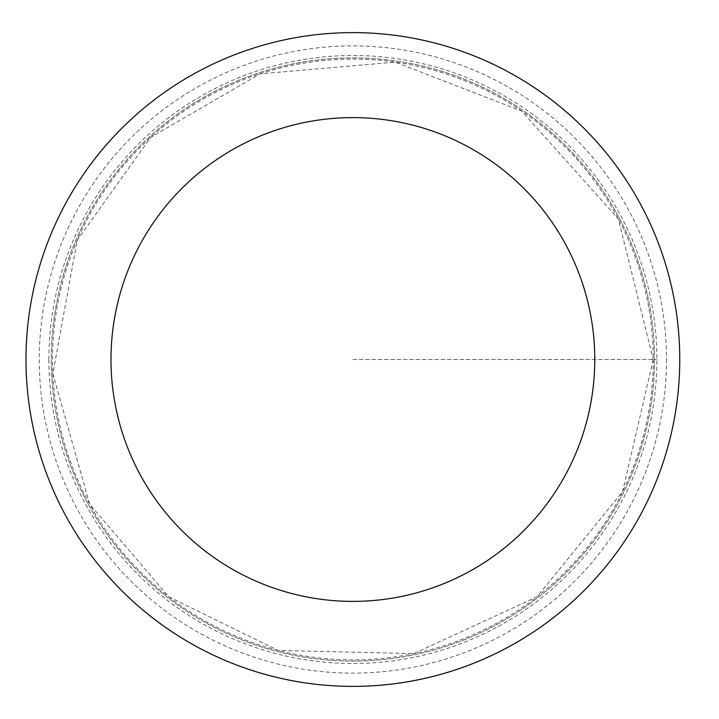 <?xml version="1.0" encoding="UTF-8"?>
<svg xmlns="http://www.w3.org/2000/svg" width="719" height="719" viewBox="0 0 719 719"><rect width="100%" height="100%" fill="white"/><g stroke="black" fill="none" stroke-linecap="round" stroke-linejoin="round"><path stroke-width="0.54" stroke-dasharray="3.6 2.7" d="M654.479 359.5A301.594 301.594 0 0 1 202.084 620.686A301.594 301.594 0 0 1 202.084 98.314A301.594 301.594 0 0 1 654.479 359.5A301.594 301.594 0 0 1 202.084 620.686A301.594 301.594 0 0 1 202.084 98.314A301.594 301.594 0 0 1 654.479 359.5M679.761 359.5A326.875 326.875 0 0 1 189.439 642.588A326.875 326.875 0 0 1 189.439 76.412A326.875 326.875 0 0 1 679.761 359.5M48.883 359.5A303.993 303.993 0 0 1 352.876 55.507A303.993 303.993 0 0 1 656.878 359.5A303.993 303.993 0 0 1 352.876 663.493A303.993 303.993 0 0 1 48.883 359.5M352.876 359.5L656.878 359.5L352.876 359.5M653.247 359.5A300.371 300.371 0 0 1 202.695 619.625A300.371 300.371 0 0 1 202.695 99.375A300.371 300.371 0 0 1 653.247 359.5L622.618 491.643L536.976 596.842L413.793 653.625L278.181 650.434L168.785 596.842L89.668 504.208L52.846 373.646L77.212 240.209L150.729 137.338L260.062 73.832L395.198 62.131L521.715 111.068L618.34 218.944L653.247 359.5M666.504 359.5A313.619 313.619 0 0 1 196.071 631.102A313.619 313.619 0 0 1 196.071 87.898A313.619 313.619 0 0 1 666.504 359.5"/><path stroke-width="1.08" d="M594.766 359.5A241.89 241.89 0 0 1 231.931 568.981A241.89 241.89 0 0 1 231.931 150.019A241.89 241.89 0 0 1 594.766 359.5M679.761 359.5A326.875 326.875 0 0 1 189.439 642.588A326.875 326.875 0 0 1 189.439 76.412A326.875 326.875 0 0 1 679.761 359.5"/></g></svg>
